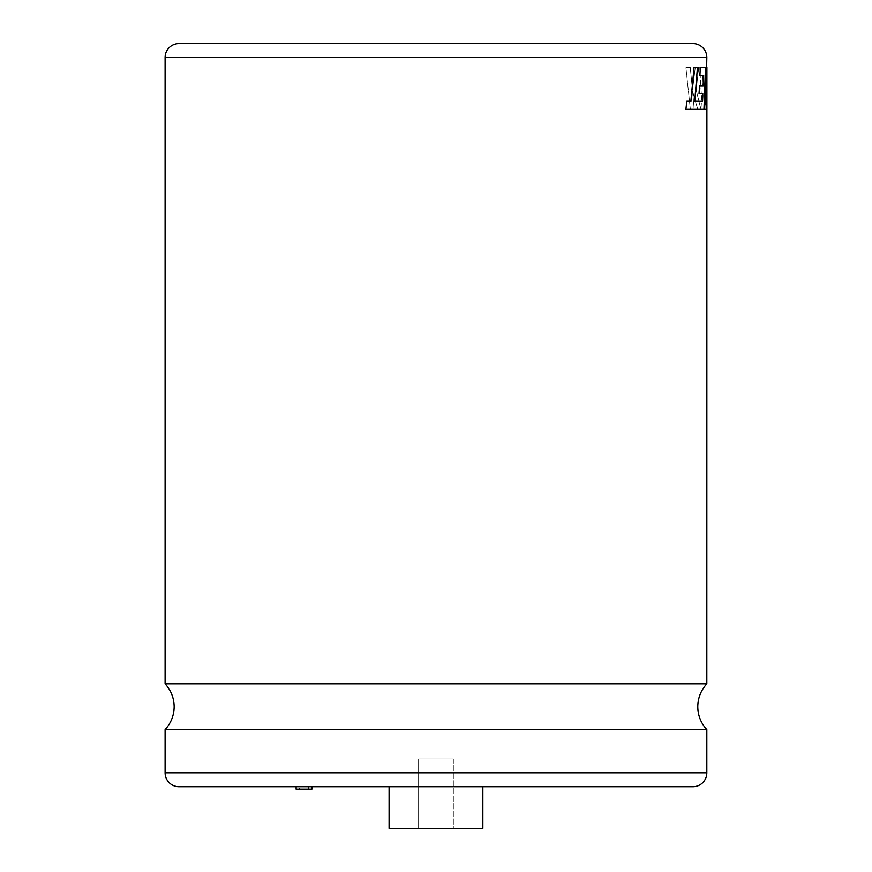 <?xml version="1.0" encoding="UTF-8"?>
<svg xmlns="http://www.w3.org/2000/svg" width="872" height="872" viewBox="0 0 872 872"><rect width="100%" height="100%" fill="white"/><g stroke="black" fill="none" stroke-linecap="round" stroke-linejoin="round"><path stroke-width="0.65" stroke-dasharray="4.36 3.27" d="M706.821 683.877L165.102 683.877M299.401 789.16L308.612 789.16L299.401 789.16L299.401 786.729L308.612 786.729L299.401 786.729M308.612 789.16L308.612 786.729M311.893 786.729L296.12 786.729L311.893 786.729M453.331 758.945L453.331 828.4L418.604 828.4L453.331 828.4L418.604 828.4L453.331 828.4L453.331 758.945L418.604 758.945L418.604 828.4L418.604 758.945L453.331 758.945M482.848 786.729L389.086 786.729L482.848 786.729L389.086 786.729L482.848 786.729L482.848 828.4L389.086 828.4L389.086 786.729M693.992 67.329L697.447 67.329M702.385 101.337L694.657 101.228L697.382 67.329M699.017 93.522L702.788 93.522M699.529 85.761L703.181 85.761L702.679 75.319L703.115 85.761L705.568 85.761L705.775 93.522L703.541 93.522L703.813 101.337L705.993 101.337L706.157 109.338L702.222 109.338L699.736 67.329L702.222 109.338M699.813 75.319L703.649 75.319M700.314 67.329L705.47 67.329M685.861 109.338L703.9 109.338L705.404 67.329M690.929 101.228L686.744 101.228M706.811 109.338L705.71 75.319L702.603 75.319M704.598 109.338L706.331 109.338L706.821 89.369M705.873 67.329L706.625 67.329M706.015 101.25L706.56 67.329M706.811 67.329L706.821 104.727L706.702 67.329M706.821 729.581L165.102 729.581M179 786.729L692.935 786.729M482.848 828.4L389.086 828.4L482.848 828.4M692.935 43.6L179 43.6M699.736 67.329L706.298 67.329L706.756 104.727M703.115 85.761L705.492 85.761L705.71 93.522L703.475 93.522L703.813 101.337M692.423 90.132L695.289 67.329L692.488 90.132L690.243 67.329L685.883 67.329L690.352 109.338L685.883 67.329M695.224 67.329L698.636 67.329L696.161 90.132L700.924 109.338L697.709 109.338L692.553 91.418L694.156 109.338L690.286 109.338M296.12 789.16L311.893 789.16M690.243 67.329L692.488 90.132M698.636 67.329L695.289 67.329M696.161 90.132L700.99 109.338L697.774 109.338L692.619 91.418L694.221 109.338L690.352 109.338M698.701 67.329L696.227 90.132M690.308 67.329L685.948 67.329M706.418 109.338L705.786 75.319L702.679 75.319M705.993 101.337L703.889 101.337M706.157 109.338L702.287 109.338M706.058 101.337L706.233 109.338M705.731 67.329L699.802 67.329M706.375 67.329L706.821 104.727M706.821 772.843L165.102 772.843M165.102 57.487L706.821 57.487"/><path stroke-width="1.31" d="M706.015 101.25L706.821 57.487A13.887 13.887 0 0 0 692.935 43.6L179 43.6A13.887 13.887 0 0 0 165.102 57.487L165.102 683.877L706.821 683.877L706.898 67.329L705.938 104.902L706.625 67.329L705.938 67.329L704.663 109.338L706.396 109.338L706.887 79.33L706.876 109.338M311.893 786.729L311.893 789.16L296.12 789.16L296.12 786.729M389.086 786.729L389.086 828.4L482.848 828.4L482.848 786.729M702.723 93.522L702.32 101.337M699.595 85.761L699.017 93.522L702.788 93.522L702.385 101.337L694.722 101.228L697.447 67.329L694.058 67.329L690.929 101.228L686.809 101.228L685.915 109.338L703.966 109.338L705.47 67.329L700.38 67.329L699.878 75.319L703.649 75.319L703.17 85.761L699.595 85.761L699.082 93.522M703.573 75.319L703.105 85.761M700.38 67.329L699.878 75.319M686.809 101.228L685.915 109.338M694.058 67.329L690.864 101.228M706.821 89.369L706.811 109.338M705.938 67.329L704.663 109.338M165.102 772.843L706.821 772.843A13.887 13.887 0 0 1 692.935 786.729L179 786.729A13.887 13.887 0 0 1 165.102 772.843L165.102 729.581L706.821 729.581C700.903 723.117 697.883 715.498 697.774 706.734C697.883 697.96 700.903 690.352 706.821 683.877M706.821 772.843L706.821 729.581M706.821 57.487L165.102 57.487M165.102 683.877C171.021 690.352 174.04 697.96 174.16 706.734C174.04 715.498 171.021 723.117 165.102 729.581"/></g></svg>
